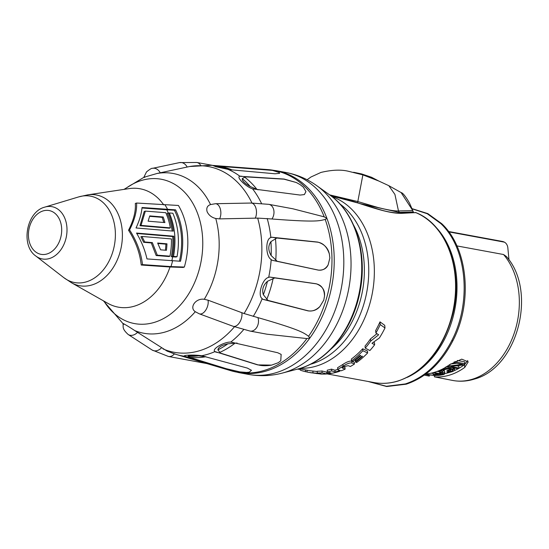 <?xml version="1.0" encoding="UTF-8"?>
<svg xmlns="http://www.w3.org/2000/svg" width="549" height="549" viewBox="0 0 549 549"><rect width="100%" height="100%" fill="white"/><g stroke="black" fill="none" stroke-linecap="round" stroke-linejoin="round"><path stroke-width="0.82" d="M503.543 254.516A71.562 52.759 100.5 0 1 516.485 325.502A71.562 52.759 100.5 0 1 472.511 379.187A71.562 52.759 -79.5 0 1 452.87 380.484C460.028 381.781 467.199 381.315 474.363 379.091C517.961 367.638 537.416 290.895 506.295 256.424L503.543 254.516L456.905 245.911M452.87 380.484L434.431 376.847A71.562 52.759 -79.5 0 0 464.756 367.411L464.488 364.66L467.755 360.528M429.311 376.134L424.329 375.104M425.846 374.006A71.562 52.759 -79.5 0 0 449.665 364.625L461.716 359.149L468.222 361.846L464.756 367.411M444.162 373.691A68.838 50.748 -79.5 0 0 449.892 372.291L452.115 371.728A70.656 52.093 -79.5 0 0 453.707 370.987L454.682 370.067L454.565 369.532L450.159 368.324L447.778 368.283L444.052 369.202A70.656 52.093 -79.5 0 1 442.453 369.944L441.471 370.733L442.432 371.419A70.656 52.093 -79.5 0 0 443.496 371L443.064 370.815L443.688 370.17A70.656 52.093 -79.5 0 0 445.28 369.429L448.108 368.853L452.184 369.477L453.097 370.019L452.479 370.76A70.656 52.093 -79.5 0 1 450.88 371.501L448.224 371.879A70.656 52.093 -79.5 0 1 447.154 372.297L449.899 372.291M454.098 370.712A68.838 50.748 -79.5 0 0 464.488 364.66M431.102 373.196L433.168 373.43M439.591 371.831L437.21 371.392M442.521 372.943L442.178 373.395L442.027 372.853L439.715 372.936L439.523 371.097L440.037 371.076M439.687 372.853L441.616 372.778L440.174 372.51L440.01 370.76A68.838 50.748 -79.5 0 0 440.367 370.644L440.538 372.4L441.979 372.668L442.233 372.16L442.384 372.744L444.697 372.62L442.796 372.819L444.237 373.087A70.656 52.093 -79.5 0 1 443.88 373.196L442.439 372.929L442.569 373.382M441.499 370.856L440.367 370.644M443.489 370.925L444.525 370.863L444.697 372.62M444.724 372.716L444.525 370.863M446.083 366.732L448.78 366.451M454.682 370.067L454.394 367.748M447.154 372.297L446.989 370.541A68.838 50.748 -79.5 0 0 448.059 370.115L450.715 369.738A68.838 50.748 -79.5 0 0 451.539 369.36M450.551 364.008L456.802 363.26M448.156 365.682L448.272 366.897L457.928 368.681A70.656 52.093 -79.5 0 0 458.978 368.029L450.756 366.512L463.308 364.968A70.656 52.093 -79.5 0 0 464.859 363.719L464.674 361.846L457.242 360.473M458.978 368.029L458.806 366.224L456.747 365.847M429.84 374.933L429.874 375.248A70.656 52.093 -79.5 0 1 428.748 375.091L425.42 374.322M425.502 374.26L426.731 374.425L425.427 373.766M428.227 373.725L428.316 374.644L426.532 373.739M436.091 374.48L436.194 375.523L428.316 374.644M429.874 375.248L428.584 374.768L435.083 375.55A70.656 52.093 -79.5 0 0 436.194 375.523M434.492 374.658A70.656 52.093 -79.5 0 0 439.234 373.938L441.911 374.425A70.656 52.093 -79.5 0 1 436.434 375.214L437.663 375.441A70.656 52.093 -79.5 0 0 444.23 374.411L434.568 372.627A70.656 52.093 -79.5 0 1 433.484 372.874L438.006 373.704A70.656 52.093 -79.5 0 1 433.264 374.432L434.492 374.658M440.174 372.51A70.656 52.093 -79.5 0 0 440.538 372.4M464.859 363.719L455.196 361.935A70.656 52.093 -79.5 0 1 454.167 362.779L462.594 364.33L449.844 365.909A70.656 52.093 -79.5 0 1 448.272 366.897M433.092 372.709L433.264 374.432M444.107 373.128L444.23 374.411M436.359 374.439L436.434 375.214M444.203 372.744L444.237 373.087M441.753 371.22L441.849 372.188M442.151 371.337L442.233 372.16M442.254 371.371L442.384 372.744M443.434 370.349L443.496 371M441.362 369.614L441.471 370.733M441.684 369.456L441.773 370.369M442.377 369.113L442.453 369.944M443.963 368.269L444.052 369.202M445.026 367.658L445.136 368.798M446.111 367.006L446.255 368.509M447.607 366.499L447.778 368.283M448.835 367L448.952 368.235M450.05 367.226L450.159 368.324M453.131 367.796L453.241 368.894M453.975 367.954L454.092 369.182M454.421 368.036L454.565 369.532M448.059 370.115L448.224 371.879M448.849 370.156L449.02 371.92M449.796 370.012L449.967 371.769M450.715 369.738L450.88 371.501M452.362 369.546L452.479 370.76M452.925 369.827L452.98 370.369M449.713 364.584L449.844 365.909M454.085 361.921L454.167 362.779M455.142 361.393L455.196 361.935M412.045 208.798L427.28 213.739L440.758 223.539C466.904 247.839 471.982 302.08 451.724 340.682C440.099 363.067 424.638 377.492 405.34 383.936L386.379 386.276L368.283 381.507M329.613 194.868L357.742 201.524L377.815 207.46C387.635 209.958 394.525 211.118 398.478 210.933L394.916 194.421L388.809 185.679L401.113 192.575L412.546 210.212A1.894 0.824 158.6 0 1 412.697 210.397A1.894 0.824 158.6 0 1 412.718 210.603L412.546 210.212M413.013 211.379A1.867 0.624 167.7 0 0 413.026 211.207A1.867 0.624 167.7 0 0 412.903 211.056L412.711 210.596L398.739 210.933A4.543 4.083 89.3 0 1 399.171 212.381L360.007 203.61M413.171 212.079L412.903 211.056M413.5 212.58L413.219 212.195M398.423 380.931A1.819 1.146 -107.3 0 1 398.046 380.951A87.922 64.823 100.5 0 0 454.943 298.704A87.922 64.823 100.5 0 0 415.758 212.593L401.621 213.348A1.819 1.62 -91.2 0 0 400.859 213.149L415.922 212.641A1.819 1.215 112.8 0 0 415.758 212.593L415.154 212.504M339.605 370.369L339.694 371.275A89.734 66.161 100.5 0 1 328.357 373.807L327.3 373.519A89.734 66.161 -79.5 0 0 330.848 372.977L327.376 371.954L327.204 370.191A87.922 64.823 -79.5 0 0 331.479 369.134L334.959 370.239A87.922 64.823 -79.5 0 0 336.928 369.669A87.922 64.823 -79.5 0 0 337.724 369.415M327.3 373.519L327.129 371.742A87.922 64.823 -79.5 0 0 327.355 371.714M298.972 368.708L308.325 370.438A87.922 64.823 -79.5 0 0 312.861 371.049L317.192 371.508M317.343 373.039L317.164 371.234A87.922 64.823 -79.5 0 0 321.947 370.994L322.119 372.771A89.734 66.161 -79.5 0 1 317.343 373.039L319.202 373.457L313.033 372.888A89.734 66.161 -79.5 0 1 307.996 372.222A89.734 66.161 -79.5 0 1 307.166 372.064L306.987 370.191M310.94 372.737L321.33 374.095A89.734 66.161 -79.5 0 0 326.909 373.944L326.737 372.167L321.947 370.994M334.959 370.239L335.13 371.996L331.644 370.891L331.479 369.134M342.878 366.657L344.964 367.384L345.129 369.148A89.734 66.161 -79.5 0 1 340.991 370.822L338.52 370.012L338.623 370.925A89.734 66.161 -79.5 0 1 335.13 371.996M401.621 213.348C392.61 213.389 383.147 211.331 358.367 203.109L330.889 195.794M351.504 360.913L351.326 359.073A87.922 64.823 -79.5 0 0 362.676 348.766L362.868 350.756A89.734 66.161 -79.5 0 1 351.504 360.913L352.746 361.4A89.734 66.161 -79.5 0 0 360.117 355.327L360.741 355.594A89.734 66.161 -79.5 0 1 355.059 360.391L356.239 360.871A89.734 66.161 -79.5 0 0 361.928 356.116L362.505 356.363A89.734 66.161 -79.5 0 1 355.478 362.086L356.603 362.532A89.734 66.161 -79.5 0 0 367.645 352.959L362.868 350.756M367.645 352.959L367.453 350.989L362.676 348.766M337.566 367.748L342.864 364.454C346.776 361.86 349.747 360.775 351.779 361.201L351.957 363.013L354.448 364.008A89.734 66.161 -79.5 0 1 350.372 366.499L348.183 365.675L343.99 366.574L342.123 367.851L345.129 369.148M354.448 364.008L354.27 362.196L351.779 361.201M376.957 333.689L370.513 338.87A87.922 64.823 -79.5 0 1 365.03 346.076L365.229 348.121L369.875 350.557A89.734 66.161 -79.5 0 0 374.644 344.772L374.439 342.638L373.608 342.164M370.513 338.87L370.726 341.073L378.659 334.78L375.887 333.003L375.653 330.573A87.922 64.823 -79.5 0 0 379.99 321.858L380.251 324.589L384.993 327.966L384.739 325.324L379.99 321.858M374.644 344.772L371.975 343.262L379.38 337.964A89.734 66.161 -79.5 0 0 384.993 327.966M365.229 348.121A89.734 66.161 -79.5 0 0 370.726 341.073M375.887 333.003A89.734 66.161 -79.5 0 0 380.251 324.589M297.592 369.079A89.734 66.161 -79.5 0 0 297.805 369.168L300.228 369.415M300.179 368.935L300.296 370.143A89.734 66.161 -79.5 0 0 305.567 371.714L307.159 371.982M308.154 372.256L311.372 372.84M326.909 373.944L322.119 372.771M321.09 373.883L316.306 373.54L321.09 373.883M338.52 370.012L337.724 369.456L343.036 366.231C346.954 363.658 349.933 362.587 351.957 363.013M339.694 371.275L338.623 370.925M327.376 371.954A89.734 66.161 -79.5 0 0 331.644 370.891M305.388 369.896L305.567 371.714M312.861 371.049L313.033 372.888M355.32 360.501L355.478 362.086M354.99 359.712L355.059 360.391M279.565 173.374L279.324 172.564L279.585 173.347L275.022 173.779L229.4 169.655L215.867 166.738L212.641 165.4L260.233 169.023L272.414 170.389L216.903 166.114L215.119 166.114L231.115 169.813M279.324 172.564L272.414 170.389M304.324 194.607L305.944 191.642L304.386 194.572L300.173 195.067L252.574 188.856C245.732 186.708 235.693 176.723 239.954 176.284L284.08 179.043L296.302 182.515L284.059 179.18L245.513 176.853L242.274 178.597C241.999 180.793 244.662 183.448 250.255 186.543L258.064 189.83M305.944 191.642L303.371 187.195L300.125 184.622L296.302 182.515M260.233 169.023L268.029 169.614A102.567 75.625 100.5 0 1 324.219 216.848L292.843 208.778L268.852 204.345A9.086 6.698 -79.5 0 1 273.752 209.972A9.086 6.698 -79.5 0 1 271.961 218.982C317.548 222.53 319.731 220.712 325.186 219.428A102.567 75.625 100.5 0 1 308.559 336.269C303.789 332.989 301.957 330.278 257.927 317.617L244.085 313.534L208.03 300.179L204.262 299.301C195.897 297.853 188.89 307.536 195.286 311.708L199.314 313.822A9.086 5.133 -69.8 0 0 205.82 310.027A9.086 5.133 -69.8 0 0 208.03 300.179M219.593 218.886A9.086 5.243 -91.1 0 0 220.348 209.066A9.086 5.243 -91.1 0 0 215.448 203.72L210.535 204.564C207.275 205.717 206.143 208.112 207.131 211.736C208.812 215.249 211.681 217.5 215.757 218.495L219.593 218.886L257.666 218.097L271.961 218.982M328.13 264.879C326.353 268.681 323.052 270.424 318.235 270.101L272.064 260.267L271.192 259.581C265.442 256.191 265.393 238.643 270.863 237.6L271.714 237.216L317.809 242.088C324.198 244.044 328.034 247.983 329.331 253.913C327.012 246.961 323.141 243.049 317.72 242.178L276.82 238.026L270.918 241.635C268.022 245.767 268.097 250.399 271.131 255.539L277.17 261.262L318.139 270.046C322.229 270.739 325.557 269.017 328.13 264.879L329.86 258.016L329.331 253.913M319.875 306.548C316.89 310.013 312.937 311.455 308.023 310.871L262.875 299.329L262.175 298.649C257.213 295.465 262.443 278.418 268.66 277.396L269.676 277.039L316.286 283.792C322.338 286.111 325.083 290.208 324.514 296.076C324.308 289.076 321.536 284.993 316.183 283.826L274.802 277.918L267.466 281.301C263.136 285.219 261.763 289.7 263.362 294.744L267.946 300.385L307.955 310.768C311.997 311.66 315.97 310.254 319.875 306.548L323.78 300.111L324.514 296.076M324.219 216.848L326.957 218.475L325.186 219.428M308.559 336.269L309.959 337.903A102.684 75.707 100.5 0 1 267.027 370.76A102.684 75.707 100.5 0 1 238.842 372.627L230.903 370.719A102.567 75.625 -79.5 0 0 306.898 338.568L309.959 337.903A102.684 75.707 100.5 0 0 326.957 218.475A102.684 75.707 100.5 0 0 276.126 170.664L285.706 172.434A102.684 75.707 -79.5 0 1 343.674 268.351A102.684 75.707 -79.5 0 1 276.607 372.531A102.684 75.707 -79.5 0 1 248.423 374.397L238.842 372.627M241.8 312.676A9.086 5.133 -69.8 0 1 239.57 322.496A9.086 5.133 -69.8 0 1 233.078 326.271L250.063 331.074L266.917 334.19L306.898 338.568M237.106 343.029L227.876 343.811C221.618 345.211 218.296 347.222 217.905 349.837L220.437 353.103L257.653 364.756C261.448 365.909 266.087 366.032 271.563 365.119L257.632 364.893L215.009 351.586C211.049 349.466 223.731 341.828 230.779 342.061L277.732 352.753L281.157 354.4L280.759 360.789L281.129 354.373M271.563 365.119L278.247 362.731L280.759 360.789M205.889 356.72L198.594 355.848C192.177 355.34 188.671 355.457 188.074 356.205L190.359 357.584L226.229 368.681L239.851 371.893L226.174 368.804L185.013 356.308C181.197 355.066 194.572 354.62 201.648 355.745L247.366 368.091L251.469 370.287L249.383 372.14L251.449 370.252M239.851 371.893L246.679 372.435L249.383 372.14M167.164 351.147L134.718 330.56C128.439 326.353 120.039 321.467 123.944 324.294M144.867 177.279C143.049 177.595 143.612 177.341 146.549 176.517L157.069 173.477L189.611 166.519L211.358 165.304L225.186 166.354M190.359 357.584L185.445 356.5M171.357 256.712L173.498 256.445C176.38 240.647 174.987 226.161 169.312 212.978L172.839 213.218A62.545 46.109 -79.5 0 1 177.025 256.685L175.893 257.035L171.357 256.712A59.827 44.112 -79.5 0 0 172.729 236.53L173.765 236.207L136.509 233.057C141.505 241.43 144.991 250.049 146.967 258.922L180.518 261.255A64.089 47.255 -79.5 0 0 175.577 209.855L142.026 207.515C141.498 213.733 139.501 220.554 136.022 227.965L173.278 231.122A61.227 45.142 -79.5 0 0 168.289 212.895A60.184 44.373 -79.5 0 0 166.759 209.814L141.985 207.975M179.427 261.221A62.641 46.185 -79.5 0 0 174.39 210.226L166.759 209.814M184.347 267.047L183.071 267.438L170.005 266.986L141.223 265.023C139.961 253.103 135.733 241.512 128.541 230.251C133.668 220.039 135.919 211.104 135.308 203.439L136.598 203.034L178.425 205.463A66.257 48.854 -79.5 0 1 184.347 267.047L170.965 266.588A61.515 45.354 -79.5 0 0 172.592 260.844M136.763 233.49L172.729 236.53M141.93 236.447L140.887 236.77L143.66 242.301L151.284 242.933L156.163 255.532L168.852 256.52L169.97 256.17A60.555 44.647 -79.5 0 0 171.425 238.932L141.93 236.447L144.723 241.972L152.341 242.603L157.295 255.175L169.97 256.17M165.386 250.214A57.968 42.74 -79.5 0 0 165.915 244.147L166.971 243.825L157.645 243.042L160.617 249.829L166.416 250.296A59.367 43.769 -79.5 0 0 166.971 243.825M157.858 243.482L165.915 244.147M172.187 231.026A59.827 44.112 -79.5 0 0 167.171 213.238L169.312 212.978M170.348 227.869L169.305 228.192L139.968 225.721L144.229 211.461L145.368 211.104L165.784 212.696A60.555 44.647 -79.5 0 1 170.348 227.869L141.011 225.399L145.368 211.104M163.732 222.482A57.968 42.74 -79.5 0 0 162.12 217.342L149.637 216.333M174.39 210.226L175.577 209.855M163.204 217.006L149.753 215.915L148.106 221.185L164.899 222.585A59.367 43.769 -79.5 0 0 163.204 217.006L162.12 217.342M172.475 256.369A61.227 45.142 -79.5 0 0 173.765 236.207M141.223 265.023L142.514 264.618C141.052 252.705 136.742 241.141 129.578 229.928C134.683 219.758 137.024 210.795 136.598 203.034M142.514 264.618L170.965 266.588M139.968 225.721L141.011 225.399M177.025 256.685L173.498 256.445M128.541 230.251L129.578 229.928M156.163 255.532L157.295 255.175M151.284 242.933L152.341 242.603M143.66 242.301L144.723 241.972M220.437 353.103L215.469 351.998M267.946 300.385L262.875 299.329M269.676 277.039L274.802 277.918M277.17 261.262L272.064 260.267M271.714 237.216L276.82 238.026M240.496 176.112L245.513 176.853M212.641 165.4L217.603 166.155M413.157 211.989L399.171 212.381M378.254 180.799L361.674 174.218L357.344 173.203M378.7 180.992L361.667 173.951M361.674 174.218L353.81 172.324M448.808 231.884L503.824 242.04A5.291 3.335 -107.3 0 1 505.224 242.685A5.291 3.335 -107.3 0 1 507.832 247.798L509.005 259.972M434.431 376.847L434.3 375.461M451.724 340.682L452.856 340.792C473.073 302.197 468.016 248.162 441.739 223.69L427.795 213.609L411.983 208.634M441.966 224.315L440.758 223.539M435.165 226.408A86.426 63.718 100.5 0 1 455.073 308.119A86.426 63.718 100.5 0 1 407.303 377.341M401.113 192.575C402.808 192.836 405.615 196.357 409.533 203.144L412.532 209.999A1.901 0.83 158.5 0 0 412.381 209.814M412.862 210.953A1.88 0.734 163 0 0 412.848 210.754A1.88 0.734 163 0 0 412.711 210.596M398.046 380.951A87.922 64.823 100.5 0 1 373.917 382.543L326.902 373.869M300.262 368.331A87.922 64.823 -79.5 0 0 316.814 365.95A87.922 64.823 -79.5 0 0 373.89 281.877A87.922 64.823 -79.5 0 0 331.967 196.604M342.926 367.151L343.05 368.427M342.864 364.454L343.036 366.231M310.281 364.323A86.557 63.814 -79.5 0 0 312.107 363.795A86.557 63.814 -79.5 0 0 367.034 290.62A86.557 63.814 -79.5 0 0 339.893 203.926M330.642 349.404A85.143 62.771 -79.5 0 0 353.583 225.131M297.97 368.983L300.632 368.221C329.276 359.719 353.611 327.575 360.137 290.833C367.59 252.897 355.313 212.703 330.052 195.183A93.508 68.941 100.5 0 1 359.945 288.801A93.508 68.941 100.5 0 1 300.536 368.249A93.508 68.941 -79.5 0 1 297.97 368.983L282.323 373.08A100.776 74.3 -79.5 0 0 285.096 372.284A100.776 74.3 -79.5 0 0 349.116 286.667A100.776 74.3 -79.5 0 0 316.903 185.768C307.467 179.022 297.064 174.575 285.706 172.434M212.182 165.373A96.507 71.15 -79.5 0 0 211.358 165.304M239.954 176.284A96.507 71.15 -79.5 0 0 228.158 169.428M261.461 203.363A96.507 71.15 -79.5 0 0 252.574 188.856M270.863 237.6A96.507 71.15 -79.5 0 0 267.178 218.475M268.66 277.396A96.507 71.15 -79.5 0 0 271.192 259.581M253.24 316.416A96.507 71.15 -79.5 0 0 262.175 298.649M250.063 331.074A9.086 6.698 -79.5 0 0 256.905 327.163A9.086 6.698 -79.5 0 0 257.927 317.617M230.779 342.061A96.507 71.15 -79.5 0 0 243.653 329.633M201.648 355.745A96.507 71.15 -79.5 0 0 215.009 351.586M170.389 352.314A96.507 71.15 -79.5 0 0 176.428 354.517A96.507 71.15 -79.5 0 0 185.013 356.308M206.843 363.562L168.461 356.479A9.086 6.698 -79.5 0 0 174.39 353.879M234.485 326.785A94.442 69.634 100.5 0 1 163.046 348.931M188.986 166.642A94.442 69.634 100.5 0 1 251.977 203.034M257.666 218.097A94.442 69.634 100.5 0 1 244.085 313.534M189.707 357.262A96.61 71.226 -79.5 0 0 205.854 356.726M188.074 356.205A96.116 70.862 -79.5 0 0 198.594 355.848M187.175 167.033A9.086 7.048 -102 0 0 179.475 162.607L196.823 162.47A9.086 6.698 -79.5 0 1 200.577 165.187M215.757 218.495A81.218 59.882 100.5 0 1 204.262 299.301M157.069 173.477A81.218 59.882 100.5 0 1 210.535 204.564M134.718 330.56A81.218 59.882 -79.5 0 0 195.286 311.708M103.967 301.14A73.394 54.111 -79.5 0 0 154.749 322.263A73.394 54.111 -79.5 0 0 197.578 213.41A73.394 54.111 100.5 0 0 141.107 180.58A73.394 54.111 -79.5 0 0 124.616 189.288M171.81 260.782A60.184 44.373 -79.5 0 0 172.681 256.815M163.753 204.914A60.184 44.373 -79.5 0 0 129.022 188.623L87.785 194.854A46.137 34.017 100.5 0 1 122.331 232.399A46.137 34.017 100.5 0 1 92.211 284.876A46.137 34.017 100.5 0 1 71.548 282.79L107.844 303.329A60.184 44.373 -79.5 0 0 134.793 306.054A60.184 44.373 -79.5 0 0 170.005 266.986M78.486 196.961A43.92 32.384 100.5 0 1 78.727 196.892A43.92 32.384 100.5 0 1 115.153 229.372A43.92 32.384 100.5 0 1 86.653 281.754A43.92 32.384 100.5 0 1 63.814 277.65L71.548 282.79M44.675 207.158A26.585 19.599 100.5 0 1 44.819 207.11A26.585 19.599 100.5 0 1 66.868 226.778A26.585 19.599 100.5 0 1 49.616 258.476A26.585 19.599 -79.5 0 1 35.795 255.999L63.814 277.65M42.994 210.946A22.262 16.415 -79.5 0 0 28.548 237.573A22.262 16.415 -79.5 0 0 47.132 253.926A22.262 16.415 100.5 0 0 61.57 227.293A22.262 16.415 100.5 0 0 42.994 210.946M167.651 209.437A61.515 45.354 -79.5 0 0 165.043 205.01M255.244 218.166A9.086 5.243 -91.1 0 0 255.971 208.359A9.086 5.243 -91.1 0 0 251.078 203.041L215.448 203.72M160.253 172.811A9.086 7.048 -102 0 0 152.533 168.337C151.977 167.939 149.966 169.133 146.501 171.919L143.811 177.375M161.44 347.881A9.086 6.876 -57 0 1 152.107 350.015L128.185 334.499A9.086 6.876 -57 0 0 137.559 332.323M235.068 343.146A96.61 71.226 100.5 0 1 219.73 352.41M273.141 278.556A96.61 71.226 100.5 0 1 266.835 299.226M275.447 238.705A96.61 71.226 100.5 0 1 275.77 260.089M244.669 177.162A96.61 71.226 100.5 0 1 256.946 189.398M216.903 166.114A96.61 71.226 100.5 0 1 232.049 169.895M227.876 343.811A96.116 70.862 100.5 0 1 217.905 349.837M267.466 281.301A96.116 70.862 100.5 0 1 263.362 294.744M270.918 241.635A96.116 70.862 100.5 0 1 271.131 255.539M242.274 178.597A96.116 70.862 100.5 0 1 250.255 186.543M215.119 166.114A96.116 70.862 100.5 0 1 225.227 168.68M358.367 203.109A1.819 0.474 -72.3 0 0 358.298 203.068C352.437 200.934 343.66 198.573 331.96 195.986M357.564 202.869L362.875 174.884L378.755 181.012L388.809 185.679M398.478 210.933A4.543 4.083 87.7 0 1 398.924 212.388A1.139 1.023 89.5 0 0 399.349 213.149M448.519 231.493L502.369 241.436A6.814 5.023 100.5 0 1 503.824 242.04M368.07 381.466L386.709 386.53L406.233 384.176C425.708 377.65 441.252 363.191 452.856 340.792M412.532 209.999L412.69 210.391M413.555 212.573L412.697 210.391M415.922 212.641C446.907 224.616 463.781 271.577 452.753 314.206C443.317 348.883 425.201 371.124 398.416 380.931C390.167 383.476 382.001 384.019 373.917 382.543M308.408 372.297L307.996 372.222M337.731 369.456L337.56 367.7M330.052 195.183L316.903 185.768M282.323 373.08C271.103 376.01 259.801 376.449 248.423 374.397M268.029 169.614L276.126 170.664M167.198 351.161L176.428 354.517L230.903 370.719M212.738 165.407L196.823 162.47M124.012 189.378L143.859 177.348M103.438 300.838L123.003 323.642M35.795 255.999C20.388 245.389 26.503 211.742 44.661 207.165L78.727 196.892L87.785 194.854M251.078 203.041L268.852 204.345M179.475 162.607L152.533 168.337M233.078 326.271L199.314 313.822M128.185 334.499C121.555 328.439 123.573 326.895 123.003 323.567M152.107 350.015L168.461 356.479M400.859 213.149C394.944 213.046 388.678 212.099 382.063 210.301L358.298 203.068M378.872 181.067L371.577 177.286L361.647 173.937L353.638 172.283M307.097 179.763L311.002 176.984L320.945 172.434C331.637 169.895 340.661 169.476 348.018 171.185L362.875 174.884M505.224 242.685A6.814 6.814 0 0 0 502.369 241.436"/></g></svg>
